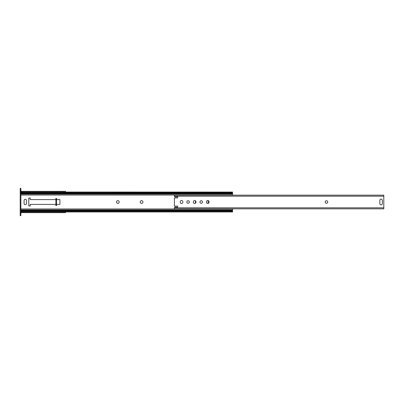 <?xml version="1.0" encoding="UTF-8"?>
<svg xmlns="http://www.w3.org/2000/svg" width="404" height="404" viewBox="0 0 404 404"><rect width="100%" height="100%" fill="white"/><g stroke="black" fill="none" stroke-linecap="round" stroke-linejoin="round"><path stroke-width="0.61" d="M142.96 202A1.353 1.353 0 0 0 141.607 200.647A1.353 1.353 0 0 0 140.254 202A1.353 1.353 0 0 0 141.607 203.353A1.353 1.353 0 0 0 142.96 202M119.2 202A1.353 1.353 0 0 0 117.847 200.647A1.353 1.353 0 0 0 116.488 202A1.353 1.353 0 0 0 117.847 203.353A1.353 1.353 0 0 0 119.2 202M195.713 201.066A1.353 1.353 0 0 0 195.713 202.934M55.873 199.601L30.244 199.601L30.244 198.051L28.78 198.051L28.78 205.949L30.244 205.949L30.244 204.399L55.873 204.399M56.55 204.399L59.933 204.399L59.933 199.601L56.55 199.601M26.467 200.505A1.187 1.187 0 0 0 25.28 199.318A1.187 1.187 0 0 0 24.094 200.505L24.094 203.495A1.187 1.187 0 0 0 25.28 204.682A1.187 1.187 0 0 0 26.467 203.495L26.467 200.505M208.318 200.637A1.045 1.045 0 0 0 208.126 201.237L208.126 202.763A1.045 1.045 0 0 0 208.318 203.363M20.877 192.067L21.493 192.698A1.692 1.197 0 0 0 22.568 192.971L230.841 192.971A1.692 1.197 0 0 0 231.921 192.698L232.537 192.067L232.537 195.157M232.537 208.843L232.537 211.964L20.877 211.964M22.568 192.971L22.568 193.607L230.841 193.607A1.692 1.197 180 0 0 231.921 193.334L232.497 192.94M22.568 193.607A1.692 1.197 180 0 1 21.493 193.334L20.917 192.94M20.877 192.036L232.537 192.067M20.917 211.06L21.493 210.666A1.692 1.197 0 0 1 22.568 210.393L22.568 211.029A1.692 1.197 180 0 0 21.493 211.302L20.877 211.933M232.537 211.933L231.921 211.302A1.692 1.197 180 0 0 230.841 211.029L230.841 210.393A1.692 1.197 0 0 1 231.921 210.666L232.497 211.06M22.568 211.029L230.841 211.029M22.568 210.393L230.841 210.393M174.402 196.309A0.283 0.283 0 0 1 174.649 196.561L174.649 196.602A0.449 0.449 0 0 0 175.144 197.011L177.336 196.809A0.449 0.449 0 0 1 177.785 197.258L177.785 197.485A0.449 0.449 0 0 1 177.336 197.935L174.74 197.935A0.904 0.904 0 0 0 174.402 198L174.402 206A0.904 0.904 0 0 0 174.74 206.065L177.336 206.065A0.449 0.449 0 0 1 177.785 206.515L177.785 206.742A0.449 0.449 0 0 1 177.336 207.191L175.144 206.989A0.449 0.449 0 0 0 174.649 207.398L174.649 207.439A0.283 0.283 0 0 1 174.402 207.691L174.402 208.843L383.8 208.843L383.8 195.157L174.402 195.157L174.644 196.531M188.118 200.732A1.268 1.268 0 0 0 186.845 202A1.268 1.268 0 0 0 188.118 203.268A1.268 1.268 0 0 0 189.385 202A1.268 1.268 0 0 0 188.118 200.732M207.757 203.495A1.268 1.268 0 0 0 209.025 202.227L209.025 201.773A1.268 1.268 0 0 0 207.757 200.505A1.268 1.268 0 0 0 206.489 201.773L206.489 202.227A1.268 1.268 0 0 0 207.757 203.495M381.093 204.879A1.268 1.268 0 0 0 382.361 203.611L382.361 200.389A1.268 1.268 0 0 0 381.093 199.121A1.268 1.268 0 0 0 379.821 200.389L379.821 203.611A1.268 1.268 0 0 0 381.093 204.879M201.212 200.732A1.268 1.268 0 0 0 199.94 202A1.268 1.268 0 0 0 201.212 203.268A1.268 1.268 0 0 0 202.48 202A1.268 1.268 0 0 0 201.212 200.732M194.662 203.495A1.268 1.268 0 0 0 195.935 202.227L195.935 201.773A1.268 1.268 0 0 0 194.662 200.505A1.268 1.268 0 0 0 193.395 201.773L193.395 202.227A1.268 1.268 0 0 0 194.662 203.495M181.568 203.495A1.268 1.268 0 0 0 182.84 202.227L182.84 201.773A1.268 1.268 0 0 0 181.568 200.505A1.268 1.268 0 0 0 180.3 201.773L180.3 202.227A1.268 1.268 0 0 0 181.568 203.495M326.457 200.732A1.268 1.268 0 0 0 325.185 202A1.268 1.268 0 0 0 326.457 203.268A1.268 1.268 0 0 0 327.725 202A1.268 1.268 0 0 0 326.457 200.732M65.524 212.585L65.524 211.964L65.453 212.666L62.701 212.666L62.701 211.989L65.524 211.873M21.331 211.964L21.331 212.666L62.701 212.666M21.331 211.989L62.701 211.989M65.524 192.127L62.701 192.011L62.701 191.334L21.331 191.334L21.331 192.036M21.331 192.011L62.701 192.011M62.701 191.334L65.453 191.334L65.524 192.036L65.524 191.415M55.873 198.415L55.873 205.586L56.55 205.586L56.55 198.415L55.873 198.415M20.2 212.868L20.877 212.868L20.877 215.686L20.2 215.686L20.2 188.314L20.877 188.314L20.2 188.314M20.877 212.868L20.877 191.132L20.2 191.132M20.877 188.314L20.877 191.132M20.877 195.036L232.537 195.036M20.877 208.964L232.537 208.964M20.877 194.077L232.537 194.077M20.877 193.334L21.493 193.334M231.921 193.334L232.537 193.334M230.841 193.607L230.841 192.971M21.493 192.698L231.921 192.698M21.493 211.302L231.921 211.302M20.877 210.666L21.493 210.666M231.921 210.666L232.537 210.666M20.877 209.923L232.537 209.923M174.402 207.823L383.8 207.823M174.402 196.177L383.8 196.177"/></g></svg>
